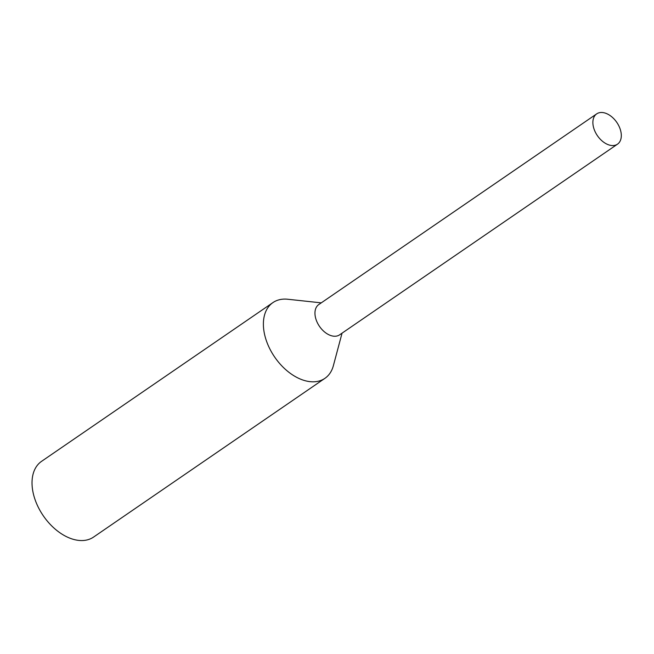 <?xml version="1.0" encoding="UTF-8"?>
<svg xmlns="http://www.w3.org/2000/svg" width="654" height="654" viewBox="0 0 654 654"><rect width="100%" height="100%" fill="white"/><g stroke="black" fill="none" stroke-linecap="round" stroke-linejoin="round"><path stroke-width="0.98" d="M593.791 128.274A18.377 11.764 55.5 0 0 617.49 144.174A18.377 11.764 55.5 0 0 616.787 122.372A18.377 11.764 55.5 0 0 596.693 113.87A18.377 11.764 55.5 0 0 593.791 128.274M321.261 302.859L287.809 299.254A45.935 29.405 55.5 0 0 272.939 302.589L41.578 461.332A45.935 29.405 55.5 0 0 34.319 497.334A45.935 29.405 55.5 0 0 93.563 537.081L324.915 378.339A45.935 29.405 55.5 0 0 333.377 365.668L342.05 333.156M272.939 302.589A45.935 29.405 55.5 0 0 265.679 338.592A45.935 29.405 55.5 0 0 324.915 378.339M596.693 113.87L318.776 304.56A18.377 11.764 55.5 0 0 315.874 318.964A18.377 11.764 55.5 0 0 339.565 334.864L617.49 144.174"/></g></svg>
